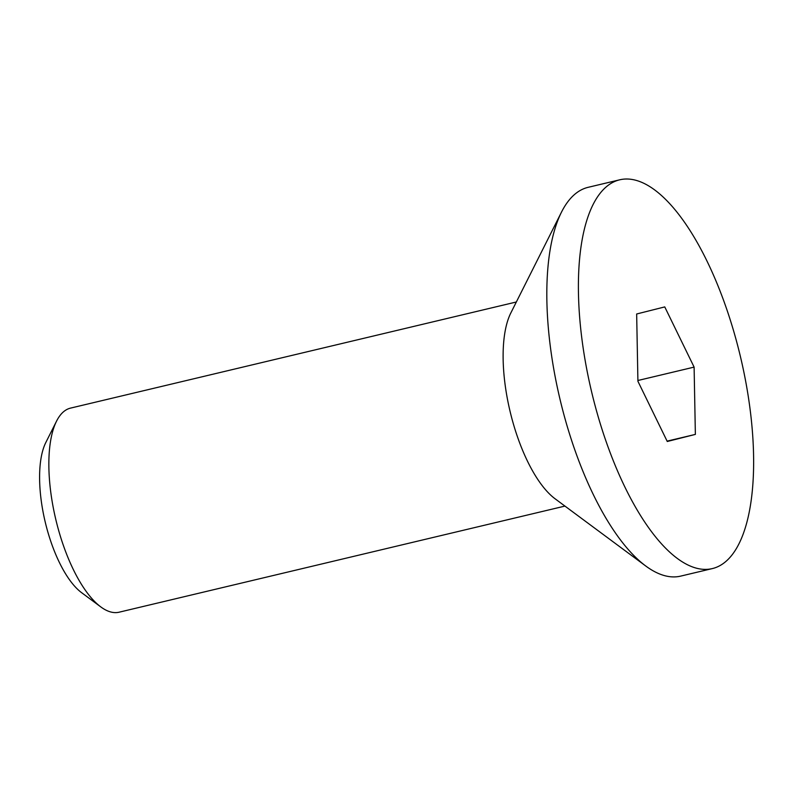 <?xml version="1.0" encoding="UTF-8"?>
<svg xmlns="http://www.w3.org/2000/svg" width="792" height="792" viewBox="0 0 792 792"><rect width="100%" height="100%" fill="white"/><g stroke="black" fill="none" stroke-linecap="round" stroke-linejoin="round"><path stroke-width="1.19" d="M56.559 421.126L45.827 442.49A84.784 32.442 76.6 0 0 45.203 521.968A84.784 32.442 76.6 0 0 81.566 592.644L100.772 606.89A104.9 40.135 -103.4 0 1 55.796 519.453A104.9 40.135 -103.4 0 1 56.559 421.126A104.9 40.135 -103.4 0 1 70.349 408.157A104.9 40.135 -103.4 0 1 70.547 408.108L516.354 301.99M119.325 612.157A104.9 40.135 -103.4 0 1 119.127 612.196A104.9 40.135 -103.4 0 1 100.772 606.89M712.285 568.597L680.704 576.111A199.832 76.468 -103.4 0 1 645.737 565.993L555.043 498.752A104.9 40.135 -103.4 0 1 510.058 411.315A104.9 40.135 -103.4 0 1 510.82 312.988L561.498 212.107A199.832 76.468 -103.4 0 1 588.159 187.318L619.74 179.804A199.832 76.468 -103.4 0 1 740.282 355.994A199.832 76.468 -103.4 0 1 712.661 568.508A199.832 76.468 -103.4 0 1 712.285 568.597A199.832 76.468 -103.4 0 1 591.624 391.901A199.832 76.468 -103.4 0 1 619.74 179.804M695.366 434.402L667.27 441.49L637.916 381.279L636.659 313.988L664.755 306.91L694.109 367.112L695.366 434.402L667.102 441.134M637.907 380.497L694.109 367.112M645.737 565.993A199.832 76.468 -103.4 0 1 560.043 399.425A199.832 76.468 -103.4 0 1 561.498 212.107M564.934 506.088L119.127 612.196"/></g></svg>
